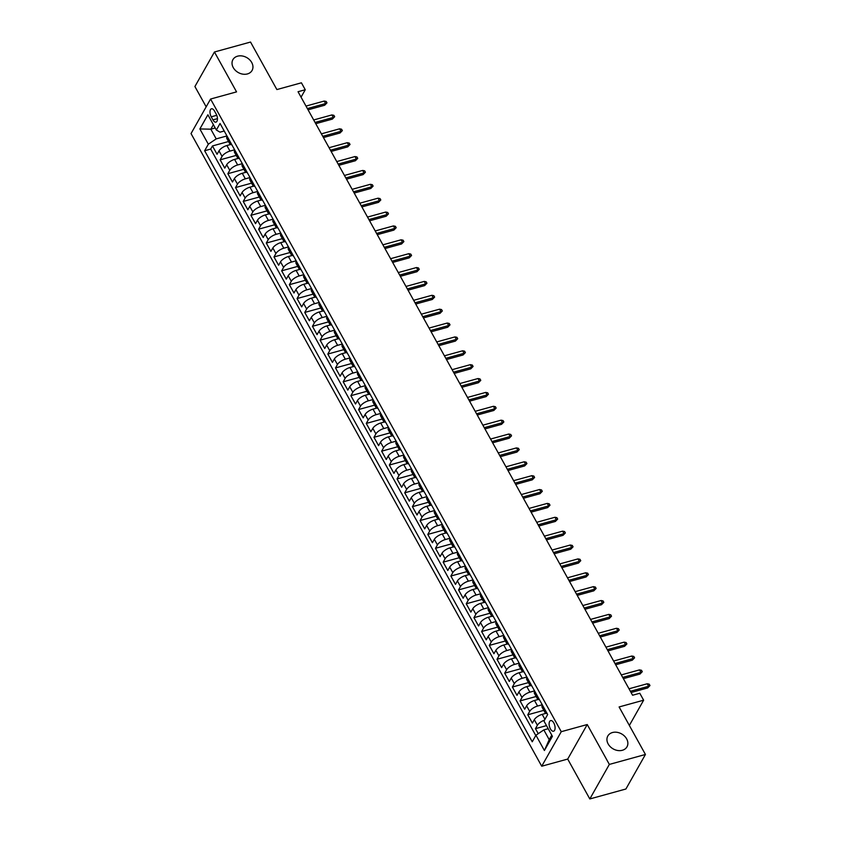 <?xml version="1.0" encoding="UTF-8"?>
<svg xmlns="http://www.w3.org/2000/svg" width="841" height="841" viewBox="0 0 841 841"><rect width="100%" height="100%" fill="white"/><g stroke="black" fill="none" stroke-linecap="round" stroke-linejoin="round"><path stroke-width="1.26" d="M612.479 732.532A10.996 8.599 -150.5 0 1 624.527 736.106A10.996 8.599 -150.5 0 1 626.976 746.829A10.996 8.599 -150.5 0 1 622.319 750.288A10.996 8.599 -150.5 0 1 610.272 746.713A10.996 8.599 -150.5 0 1 607.822 735.991A10.996 8.599 -150.5 0 1 612.479 732.532M237.572 56.179A10.996 8.599 -150.5 0 1 249.619 59.753A10.996 8.599 -150.5 0 1 252.058 70.476A10.996 8.599 -150.5 0 1 247.412 73.934A10.996 8.599 -150.5 0 1 235.364 70.36A10.996 8.599 -150.5 0 1 232.915 59.637A10.996 8.599 -150.5 0 1 237.572 56.179M553.788 722.924A5.498 2.702 -105.4 0 0 550.634 720.611A5.498 2.702 -105.4 0 0 550.403 728.895A5.498 2.702 -105.4 0 0 553.557 731.218A5.498 2.702 -105.4 0 0 553.788 722.924M589.814 798.95L625.904 789.005L645.436 754.472L609.347 764.416L587.239 724.532L561.262 731.691L541.72 766.225L567.707 759.066L589.814 798.95L609.347 764.416M561.262 731.691L210.576 99.038L191.033 133.572L541.72 766.225M210.576 99.038L236.552 91.879L214.444 51.995L194.912 86.528L206.171 106.828M214.444 51.995L250.534 42.05L276.878 89.567L301.414 82.807L305.262 89.745L298.04 91.732L632.579 695.244L639.791 693.257L643.638 700.196L619.102 706.955L645.436 754.472M230.571 144.526L226.891 145.535A6.875 2.649 151 0 0 219.007 150.865L217.073 154.271L212.468 145.945L228.51 141.519M234.639 149.803L229.971 151.086A6.875 2.649 151 0 0 222.077 156.415L220.153 159.822L236.205 155.396M220.153 159.822L224.768 168.147L226.692 164.741A6.875 2.649 151 0 1 234.586 159.412L238.255 158.402M245.95 172.279L242.271 173.288A6.875 2.649 151 0 0 234.387 178.607L232.463 182.013L227.848 173.698L243.89 169.272M253.646 186.145L249.966 187.165A6.875 2.649 151 0 0 242.071 192.484L240.148 195.89L235.533 187.564L251.585 183.149M261.33 200.021L257.651 201.031A6.875 2.649 151 0 0 249.766 206.36L247.843 209.766L243.228 201.441L259.27 197.015M269.025 213.898L265.346 214.907A6.875 2.649 151 0 0 257.462 220.237L255.527 223.643L250.912 215.317L266.965 210.891M276.71 227.774L273.031 228.784A6.875 2.649 151 0 0 265.146 234.103L263.222 237.509L258.608 229.194L274.65 224.768M284.405 241.64L280.726 242.66A6.875 2.649 151 0 0 272.841 247.979L270.907 251.385L266.292 243.06L282.345 238.644M292.09 255.517L288.41 256.526A6.875 2.649 151 0 0 280.526 261.856L278.602 265.262L273.987 256.936L290.04 252.51M299.785 269.393L296.106 270.403A6.875 2.649 151 0 0 288.221 275.732L286.287 279.138L281.672 270.813L297.725 266.387M307.47 283.27L303.79 284.279A6.875 2.649 151 0 0 295.906 289.598L293.982 293.004L289.367 284.689L305.42 280.263M315.165 297.136L311.485 298.156A6.875 2.649 151 0 0 303.601 303.475L301.677 306.881L297.062 298.555L313.104 294.14M322.86 311.012L319.181 312.022A6.875 2.649 151 0 0 311.286 317.351L309.362 320.757L304.747 312.431L320.799 308.006M330.545 324.889L326.865 325.898A6.875 2.649 151 0 0 318.981 331.228L317.057 334.634L312.442 326.308L328.484 321.882M338.24 338.765L334.56 339.775A6.875 2.649 151 0 0 326.676 345.094L324.742 348.5L320.127 340.185L336.179 335.759M345.924 352.631L342.245 353.651A6.875 2.649 151 0 0 334.361 358.97L332.437 362.376L327.822 354.05L343.864 349.635M353.619 366.508L349.94 367.528A6.875 2.649 151 0 0 342.056 372.847L340.121 376.253L335.506 367.927L351.559 363.501M361.304 380.384L357.625 381.394A6.875 2.649 151 0 0 349.74 386.723L347.817 390.129L343.202 381.803L359.254 377.378M368.999 394.261L365.32 395.27A6.875 2.649 151 0 0 357.436 400.589L355.501 404.006L350.886 395.68L366.939 391.254M376.684 408.127L373.005 409.147A6.875 2.649 151 0 0 365.12 414.466L363.196 417.872L358.581 409.546L374.634 405.131M384.379 422.003L380.7 423.023A6.875 2.649 151 0 0 372.815 428.342L370.881 431.748L366.277 423.422L382.319 418.997M392.064 435.88L388.395 436.889A6.875 2.649 151 0 0 380.5 442.219L378.576 445.625L373.961 437.299L390.014 432.873M399.759 449.756L396.079 450.765A6.875 2.649 151 0 0 388.195 456.085L386.271 459.501L381.656 451.175L397.698 446.75M407.454 463.622L403.775 464.642A6.875 2.649 151 0 0 395.88 469.961L393.956 473.367L389.341 465.041L405.394 460.626M415.139 477.499L411.459 478.518A6.875 2.649 151 0 0 403.575 483.838L401.651 487.244L397.036 478.918L413.078 474.503M422.834 491.375L419.154 492.384A6.875 2.649 151 0 0 411.27 497.714L409.336 501.12L404.721 492.794L420.773 488.369M430.518 505.252L426.839 506.261A6.875 2.649 151 0 0 418.955 511.58L417.031 514.997L412.416 506.671L428.468 502.245M438.214 519.118L434.534 520.137A6.875 2.649 151 0 0 426.65 525.457L424.716 528.863L420.101 520.537L436.153 516.122M445.898 532.994L442.219 534.014A6.875 2.649 151 0 0 434.334 539.333L432.411 542.739L427.796 534.413L443.848 529.998M453.593 546.871L449.914 547.88A6.875 2.649 151 0 0 442.03 553.21L440.095 556.616L435.491 548.29L451.533 543.864M461.278 560.747L457.609 561.756A6.875 2.649 151 0 0 449.714 567.086L447.79 570.492L443.175 562.166L459.228 557.741M468.973 574.613L465.294 575.633A6.875 2.649 151 0 0 457.409 580.952L455.486 584.358L450.871 576.032L466.913 571.617M476.668 588.49L472.989 589.509A6.875 2.649 151 0 0 465.094 594.829L463.17 598.235L458.555 589.909L474.608 585.494M484.353 602.366L480.674 603.375A6.875 2.649 151 0 0 472.789 608.705L470.865 612.111L466.25 603.785L482.292 599.36M492.048 616.243L488.369 617.252A6.875 2.649 151 0 0 480.484 622.582L478.55 625.988L473.935 617.662L489.988 613.236M499.733 630.109L496.053 631.128A6.875 2.649 151 0 0 488.169 636.448L486.245 639.854L481.63 631.528L497.672 627.113M507.428 643.985L503.748 645.005A6.875 2.649 151 0 0 495.864 650.324L493.93 653.73L489.315 645.404L505.367 640.989M515.112 657.862L511.433 658.871A6.875 2.649 151 0 0 503.549 664.201L501.625 667.607L497.01 659.281L513.063 654.855M522.808 671.738L519.128 672.747A6.875 2.649 151 0 0 511.244 678.077L509.31 681.483L504.695 673.157L520.747 668.732M530.492 685.604L526.813 686.624A6.875 2.649 151 0 0 518.929 691.943L517.005 695.349L512.39 687.023L528.442 682.608M538.187 699.481L534.508 700.5A6.875 2.649 151 0 0 526.624 705.82L524.7 709.226L520.085 700.9L536.127 696.485M545.883 713.357L542.203 714.366A6.875 2.649 151 0 0 534.308 719.696L532.385 723.102L527.77 714.776L543.822 710.351M211.238 116.825L212.92 119.874A5.33 2.618 -105.4 0 0 215.979 122.124A5.33 2.618 -105.4 0 0 216.2 114.092L214.508 111.044A5.33 2.618 -105.4 0 0 211.459 108.794A5.33 2.618 -105.4 0 0 211.238 116.825L216.757 115.301M215.212 127.969L210.828 129.178L216.211 138.891L208.326 144.21L204.636 150.739L532.248 741.773L535.938 735.234L544.4 750.498L552.421 736.317L543.969 721.052L547.659 714.524L220.048 123.49L216.358 130.029L220.016 132.163L224.221 131.007M208.326 144.21L199.864 128.946L207.895 114.765L216.358 130.029M542.256 704.758L537.588 706.041L534.508 700.5M534.561 690.882L529.893 692.175L526.813 686.624M526.876 677.016L522.208 678.298L519.128 672.747M519.181 663.139L514.513 664.422L511.433 658.871M511.486 649.263L506.818 650.545L503.748 645.005M503.801 635.386L499.134 636.679L496.053 631.128M496.106 621.52L491.438 622.803L488.369 617.252M488.421 607.644L483.754 608.926L480.674 603.375M480.726 593.767L476.059 595.05L472.989 589.509M473.041 579.891L468.374 581.184L465.294 575.633M465.346 566.025L460.679 567.307L457.609 561.756M457.662 552.148L452.994 553.431L449.914 547.88M449.967 538.272L445.299 539.554L442.219 534.014M442.271 524.395L437.604 525.688L434.534 520.137M434.587 510.529L429.919 511.812L426.839 506.261M426.892 496.653L422.224 497.935L419.154 492.384M419.207 482.776L414.539 484.059L411.459 478.518M411.512 468.9L406.844 470.193L403.775 464.642M403.827 455.034L399.16 456.316L396.079 450.765M396.132 441.157L391.464 442.44L388.395 436.889M388.447 427.281L383.78 428.563L380.7 423.023M380.752 413.404L376.085 414.697L373.005 409.147M373.057 399.538L368.4 400.821L365.32 395.27M365.372 385.662L360.705 386.944L357.625 381.394M357.677 371.785L353.01 373.068L349.94 367.528M349.993 357.909L345.325 359.202L342.245 353.651M342.298 344.043L337.63 345.325L334.56 339.775M334.613 330.166L329.945 331.449L326.865 325.898M326.918 316.29L322.25 317.572L319.181 312.022M319.233 302.413L314.566 303.706L311.485 298.156M311.538 288.547L306.87 289.83L303.79 284.279M303.853 274.671L299.186 275.953L296.106 270.403M296.158 260.794L291.491 262.077L288.41 256.526M288.463 246.918L283.795 248.211L280.726 242.66M280.778 233.052L276.111 234.334L273.031 228.784M273.083 219.175L268.416 220.458L265.346 214.907M265.399 205.299L260.731 206.581L257.651 201.031M257.703 191.422L253.036 192.715L249.966 187.165M250.019 177.556L245.351 178.839L242.271 173.288M242.324 163.68L237.656 164.962L234.586 159.412M212.468 145.945L210.692 149.067L535.77 735.528M544.463 720.169A6.875 2.649 -29 0 0 537.388 725.247L535.465 728.653L538.251 733.678M527.77 714.776L529.693 711.37A6.875 2.649 -29 0 1 537.588 706.041M520.085 700.9L522.009 697.494A6.875 2.649 -29 0 1 529.893 692.175M512.39 687.023L514.314 683.617A6.875 2.649 -29 0 1 522.208 678.298M504.695 673.157L506.629 669.751A6.875 2.649 -29 0 1 514.513 664.422M497.01 659.281L498.934 655.875A6.875 2.649 -29 0 1 506.818 650.545M489.315 645.404L491.249 641.998A6.875 2.649 -29 0 1 499.134 636.679M481.63 631.528L483.554 628.122A6.875 2.649 -29 0 1 491.438 622.803M473.935 617.662L475.869 614.256A6.875 2.649 -29 0 1 483.754 608.926M466.25 603.785L468.174 600.379A6.875 2.649 -29 0 1 476.059 595.05M458.555 589.909L460.49 586.503A6.875 2.649 -29 0 1 468.374 581.184M450.871 576.032L452.794 572.626A6.875 2.649 -29 0 1 460.679 567.307M443.175 562.166L445.099 558.76A6.875 2.649 -29 0 1 452.994 553.431M435.491 548.29L437.415 544.884A6.875 2.649 -29 0 1 445.299 539.554M427.796 534.413L429.719 531.007A6.875 2.649 -29 0 1 437.604 525.688M420.101 520.537L422.035 517.131A6.875 2.649 -29 0 1 429.919 511.812M412.416 506.671L414.34 503.265A6.875 2.649 -29 0 1 422.224 497.935M404.721 492.794L406.655 489.388A6.875 2.649 -29 0 1 414.539 484.059M397.036 478.918L398.96 475.512A6.875 2.649 -29 0 1 406.844 470.193M389.341 465.041L391.275 461.635A6.875 2.649 -29 0 1 399.16 456.316M381.656 451.175L383.58 447.769A6.875 2.649 -29 0 1 391.464 442.44M373.961 437.299L375.885 433.893A6.875 2.649 -29 0 1 383.78 428.563M366.277 423.422L368.2 420.016A6.875 2.649 -29 0 1 376.085 414.697M358.581 409.546L360.505 406.14A6.875 2.649 -29 0 1 368.4 400.821M350.886 395.68L352.821 392.274A6.875 2.649 -29 0 1 360.705 386.944M343.202 381.803L345.125 378.397A6.875 2.649 -29 0 1 353.01 373.068M335.506 367.927L337.441 364.521A6.875 2.649 -29 0 1 345.325 359.202M327.822 354.05L329.746 350.644A6.875 2.649 -29 0 1 337.63 345.325M320.127 340.185L322.061 336.778A6.875 2.649 -29 0 1 329.945 331.449M312.442 326.308L314.366 322.902A6.875 2.649 -29 0 1 322.25 317.572M304.747 312.431L306.671 309.025A6.875 2.649 -29 0 1 314.566 303.706M297.062 298.555L298.986 295.149A6.875 2.649 -29 0 1 306.87 289.83M289.367 284.689L291.291 281.283A6.875 2.649 -29 0 1 299.186 275.953M281.672 270.813L283.606 267.406A6.875 2.649 -29 0 1 291.491 262.077M273.987 256.936L275.911 253.53A6.875 2.649 -29 0 1 283.795 248.211M266.292 243.06L268.226 239.653A6.875 2.649 -29 0 1 276.111 234.334M258.608 229.194L260.531 225.787A6.875 2.649 -29 0 1 268.416 220.458M250.912 215.317L252.847 211.911A6.875 2.649 -29 0 1 260.731 206.581M243.228 201.441L245.151 198.034A6.875 2.649 -29 0 1 253.036 192.715M235.533 187.564L237.467 184.158A6.875 2.649 -29 0 1 245.351 178.839M227.848 173.698L229.772 170.292A6.875 2.649 -29 0 1 237.656 164.962M230.276 141.94L230.108 142.224A6.875 2.649 151 0 0 229.866 143.969A6.875 2.649 151 0 0 231.801 144.694M227.196 136.389L227.028 136.673A6.875 2.649 151 0 0 226.797 138.418L229.866 143.969M234.891 150.255L234.723 150.55A6.875 2.649 151 0 0 234.481 152.295L237.561 157.845A6.875 2.649 -29 0 1 237.793 156.1L237.961 155.806M242.576 164.132L242.408 164.426A6.875 2.649 151 0 0 242.176 166.171L245.246 171.722A6.875 2.649 -29 0 1 245.488 169.977L245.656 169.682M250.271 178.008L250.103 178.303A6.875 2.649 151 0 0 249.861 180.037L252.941 185.588A6.875 2.649 -29 0 1 253.183 183.853L253.341 183.559M257.956 191.885L257.788 192.179A6.875 2.649 151 0 0 257.556 193.914L260.626 199.464A6.875 2.649 -29 0 1 260.868 197.719L261.036 197.435M265.651 205.751L265.483 206.045A6.875 2.649 151 0 0 265.241 207.79L268.321 213.341A6.875 2.649 -29 0 1 268.563 211.596L268.721 211.301M273.336 219.627L273.178 219.921A6.875 2.649 151 0 0 272.936 221.667L276.006 227.217A6.875 2.649 -29 0 1 276.247 225.472L276.416 225.178M281.031 233.504L280.862 233.798A6.875 2.649 151 0 0 280.621 235.533L283.701 241.083A6.875 2.649 -29 0 1 283.943 239.349L284.111 239.054M288.715 247.38L288.558 247.674A6.875 2.649 151 0 0 288.316 249.409L291.396 254.96A6.875 2.649 -29 0 1 291.627 253.215L291.795 252.931M296.41 261.246L296.242 261.54A6.875 2.649 151 0 0 296.011 263.286L299.081 268.836A6.875 2.649 -29 0 1 299.322 267.091L299.491 266.797M304.106 275.123L303.937 275.417A6.875 2.649 151 0 0 303.696 277.162L306.776 282.713A6.875 2.649 -29 0 1 307.007 280.968L307.175 280.673M311.79 288.999L311.622 289.293A6.875 2.649 151 0 0 311.391 291.028L314.46 296.579A6.875 2.649 -29 0 1 314.702 294.844L314.87 294.55M319.485 302.876L319.317 303.17A6.875 2.649 151 0 0 319.075 304.905L322.156 310.455A6.875 2.649 -29 0 1 322.387 308.71L322.555 308.426M327.17 316.742L327.002 317.036A6.875 2.649 151 0 0 326.771 318.781L329.84 324.332A6.875 2.649 -29 0 1 330.082 322.587L330.25 322.292M334.865 330.618L334.697 330.912A6.875 2.649 151 0 0 334.455 332.658L337.535 338.208A6.875 2.649 -29 0 1 337.777 336.463L337.935 336.169M342.55 344.495L342.392 344.789A6.875 2.649 151 0 0 342.15 346.534L345.22 352.074A6.875 2.649 -29 0 1 345.462 350.34L345.63 350.045M350.245 358.371L350.077 358.665A6.875 2.649 151 0 0 349.835 360.4L352.915 365.951A6.875 2.649 -29 0 1 353.157 364.206L353.315 363.922M357.93 372.237L357.772 372.531A6.875 2.649 151 0 0 357.53 374.277L360.61 379.827A6.875 2.649 -29 0 1 360.842 378.082L361.01 377.788M365.625 386.114L365.457 386.408A6.875 2.649 151 0 0 365.215 388.153L368.295 393.704A6.875 2.649 -29 0 1 368.537 391.959L368.705 391.664M373.32 399.99L373.152 400.284A6.875 2.649 151 0 0 372.91 402.03L375.99 407.57A6.875 2.649 -29 0 1 376.221 405.835L376.39 405.541M381.005 413.867L380.836 414.161A6.875 2.649 151 0 0 380.605 415.896L383.675 421.446A6.875 2.649 -29 0 1 383.916 419.701L384.085 419.417M388.7 427.733L388.531 428.027A6.875 2.649 151 0 0 388.29 429.772L391.37 435.323A6.875 2.649 -29 0 1 391.601 433.578L391.769 433.283M396.384 441.609L396.216 441.903A6.875 2.649 151 0 0 395.985 443.649L399.055 449.199A6.875 2.649 -29 0 1 399.296 447.454L399.464 447.16M404.079 455.486L403.911 455.78A6.875 2.649 151 0 0 403.669 457.525L406.75 463.065A6.875 2.649 -29 0 1 406.991 461.331L407.149 461.036M411.764 469.362L411.596 469.656A6.875 2.649 151 0 0 411.365 471.391L414.434 476.942A6.875 2.649 -29 0 1 414.676 475.197L414.844 474.913M419.459 483.228L419.291 483.522A6.875 2.649 151 0 0 419.049 485.268L422.129 490.818A6.875 2.649 -29 0 1 422.371 489.073L422.529 488.779M427.144 497.105L426.986 497.399A6.875 2.649 151 0 0 426.744 499.144L429.814 504.695A6.875 2.649 -29 0 1 430.056 502.95L430.224 502.655M434.839 510.981L434.671 511.275A6.875 2.649 151 0 0 434.429 513.021L437.509 518.561A6.875 2.649 -29 0 1 437.751 516.826L437.919 516.532M442.524 524.858L442.366 525.152A6.875 2.649 151 0 0 442.124 526.886L445.204 532.437A6.875 2.649 -29 0 1 445.436 530.703L445.604 530.408M450.219 538.724L450.051 539.018A6.875 2.649 151 0 0 449.819 540.763L452.889 546.314A6.875 2.649 -29 0 1 453.131 544.569L453.299 544.274M457.914 552.6L457.746 552.894A6.875 2.649 151 0 0 457.504 554.639L460.584 560.19A6.875 2.649 -29 0 1 460.815 558.445L460.984 558.151M465.599 566.477L465.43 566.771A6.875 2.649 151 0 0 465.199 568.516L468.269 574.056A6.875 2.649 -29 0 1 468.511 572.322L468.679 572.027M473.294 580.353L473.126 580.647A6.875 2.649 151 0 0 472.884 582.382L475.964 587.933A6.875 2.649 -29 0 1 476.206 586.198L476.363 585.904M480.978 594.219L480.81 594.513A6.875 2.649 151 0 0 480.579 596.258L483.649 601.809A6.875 2.649 -29 0 1 483.89 600.064L484.059 599.77M488.674 608.096L488.505 608.39A6.875 2.649 151 0 0 488.264 610.135L491.344 615.686A6.875 2.649 -29 0 1 491.586 613.941L491.743 613.646M496.358 621.972L496.201 622.266A6.875 2.649 151 0 0 495.959 624.011L499.028 629.552A6.875 2.649 -29 0 1 499.27 627.817L499.438 627.523M504.053 635.849L503.885 636.143A6.875 2.649 151 0 0 503.643 637.877L506.724 643.428A6.875 2.649 -29 0 1 506.965 641.694L507.134 641.399M511.738 649.715L511.58 650.009A6.875 2.649 151 0 0 511.339 651.754L514.419 657.305A6.875 2.649 -29 0 1 514.65 655.56L514.818 655.265M519.433 663.591L519.265 663.885A6.875 2.649 151 0 0 519.023 665.63L522.103 671.181A6.875 2.649 -29 0 1 522.345 669.436L522.513 669.142M527.128 677.468L526.96 677.762A6.875 2.649 151 0 0 526.718 679.507L529.798 685.058A6.875 2.649 -29 0 1 530.03 683.312L530.198 683.018M534.813 691.344L534.645 691.638A6.875 2.649 151 0 0 534.413 693.373L537.483 698.924A6.875 2.649 -29 0 1 537.725 697.189L537.893 696.895M542.508 705.221L542.34 705.504A6.875 2.649 151 0 0 542.098 707.249L545.178 712.8A6.875 2.649 -29 0 1 545.41 711.055L545.578 710.761M226.944 135.927L216.211 138.891M629.352 725.447L643.638 700.196M301.057 97.167L305.262 89.745M213.383 124.668L210.828 129.178L199.864 128.946M548.206 728.705L543.822 729.914L549.205 739.628L551.759 735.118M210.692 149.067L204.636 150.739M535.465 728.653L546.492 725.615M239.496 158.571A6.875 2.649 -29 0 1 237.561 157.845M247.18 172.437A6.875 2.649 -29 0 1 245.246 171.722M254.876 186.313A6.875 2.649 -29 0 1 252.941 185.588M262.56 200.19A6.875 2.649 -29 0 1 260.626 199.464M270.255 214.066A6.875 2.649 -29 0 1 268.321 213.341M277.94 227.932A6.875 2.649 -29 0 1 276.006 227.217M285.635 241.809A6.875 2.649 -29 0 1 283.701 241.083M293.33 255.685A6.875 2.649 -29 0 1 291.396 254.96M301.015 269.562A6.875 2.649 -29 0 1 299.081 268.836M308.71 283.428A6.875 2.649 -29 0 1 306.776 282.713M316.395 297.304A6.875 2.649 -29 0 1 314.46 296.579M324.09 311.181A6.875 2.649 -29 0 1 322.156 310.455M331.775 325.057A6.875 2.649 -29 0 1 329.84 324.332M339.47 338.923A6.875 2.649 -29 0 1 337.535 338.208M347.154 352.8A6.875 2.649 -29 0 1 345.22 352.074M354.849 366.676A6.875 2.649 -29 0 1 352.915 365.951M362.534 380.553A6.875 2.649 -29 0 1 360.61 379.827M370.229 394.418A6.875 2.649 -29 0 1 368.295 393.704M377.924 408.295A6.875 2.649 -29 0 1 375.99 407.57M385.609 422.171A6.875 2.649 -29 0 1 383.675 421.446M393.304 436.048A6.875 2.649 -29 0 1 391.37 435.323M400.989 449.914A6.875 2.649 -29 0 1 399.055 449.199M408.684 463.79A6.875 2.649 -29 0 1 406.75 463.065M416.369 477.667A6.875 2.649 -29 0 1 414.434 476.942M424.064 491.543A6.875 2.649 -29 0 1 422.129 490.818M431.748 505.42A6.875 2.649 -29 0 1 429.814 504.695M439.444 519.286A6.875 2.649 -29 0 1 437.509 518.561M447.139 533.162A6.875 2.649 -29 0 1 445.204 532.437M454.823 547.039A6.875 2.649 -29 0 1 452.889 546.314M462.518 560.915A6.875 2.649 -29 0 1 460.584 560.19M470.203 574.781A6.875 2.649 -29 0 1 468.269 574.056M477.898 588.658A6.875 2.649 -29 0 1 475.964 587.933M485.583 602.534A6.875 2.649 -29 0 1 483.649 601.809M493.278 616.411A6.875 2.649 -29 0 1 491.344 615.686M500.963 630.277A6.875 2.649 -29 0 1 499.028 629.552M508.658 644.153A6.875 2.649 -29 0 1 506.724 643.428M516.353 658.03A6.875 2.649 -29 0 1 514.419 657.305M524.038 671.906A6.875 2.649 -29 0 1 522.103 671.181M531.733 685.772A6.875 2.649 -29 0 1 529.798 685.058M539.417 699.649A6.875 2.649 -29 0 1 537.483 698.924M535.938 735.234L543.822 729.914M547.113 713.525A6.875 2.649 -29 0 1 545.178 712.8M544.4 750.498L549.205 739.628M587.239 724.532L567.707 759.066M308.069 109.814L324.658 105.241L325.604 103.559L307.385 108.584M324.227 101.057L326.192 101.467L326.97 102.854L325.604 103.559L324.227 101.057L305.998 106.082M326.97 102.854L324.658 105.241M315.753 123.68L332.353 119.107L333.299 117.435L315.07 122.45M331.911 114.933L333.888 115.343L334.655 116.731L333.299 117.435L331.911 114.933L313.693 119.958M334.655 116.731L332.353 119.107M323.449 137.556L340.037 132.983L340.983 131.301L322.765 136.326M339.606 128.81L341.572 129.22L342.35 130.607L340.983 131.301L339.606 128.81L321.378 133.835M342.35 130.607L340.037 132.983M331.133 151.433L347.732 146.86L348.679 145.178L330.45 150.203M347.291 142.686L349.267 143.096L350.035 144.484L348.679 145.178L347.291 142.686L329.073 147.701M350.035 144.484L347.732 146.86M338.828 165.309L355.417 160.736L356.374 159.054L338.145 164.079M354.986 156.552L356.962 156.973L357.73 158.35L356.374 159.054L354.986 156.552L336.757 161.577M357.73 158.35L355.417 160.736M346.513 179.175L363.112 174.602L364.058 172.931L345.83 177.945M362.671 170.429L364.647 170.839L365.415 172.226L364.058 172.931L362.671 170.429L344.453 175.454M365.415 172.226L363.112 174.602M354.208 193.052L370.797 188.479L371.754 186.797L353.525 191.822M370.366 184.305L372.342 184.715L373.11 186.103L371.754 186.797L370.366 184.305L352.137 189.33M373.11 186.103L370.797 188.479M361.893 206.928L378.492 202.355L379.438 200.673L361.22 205.698M378.061 198.182L380.027 198.592L380.794 199.979L379.438 200.673L378.061 198.182L359.832 203.196M380.794 199.979L378.492 202.355M369.588 220.805L386.177 216.232L387.133 214.55L368.905 219.575M385.746 212.048L387.722 212.468L388.489 213.845L387.133 214.55L385.746 212.048L367.517 217.073M388.489 213.845L386.177 216.232M377.273 234.671L393.872 230.108L394.818 228.426L376.6 233.441M393.441 225.924L395.407 226.334L396.174 227.722L394.818 228.426L393.441 225.924L375.212 230.949M396.174 227.722L393.872 230.108M384.968 248.547L401.556 243.974L402.513 242.292L384.284 247.317M401.125 239.801L403.102 240.211L403.869 241.598L402.513 242.292L401.125 239.801L382.897 244.826M403.869 241.598L401.556 243.974M392.663 262.424L409.252 257.851L410.198 256.169L391.98 261.194M408.821 253.677L410.786 254.087L411.564 255.475L410.198 256.169L408.821 253.677L390.592 258.692M411.564 255.475L409.252 257.851M400.348 276.3L416.947 271.727L417.893 270.045L399.664 275.07M416.505 267.543L418.482 267.964L419.249 269.351L417.893 270.045L416.505 267.543L398.287 272.568M419.249 269.351L416.947 271.727M408.043 290.166L424.631 285.604L425.588 283.922L407.359 288.936M424.2 281.42L426.177 281.83L426.944 283.217L425.588 283.922L424.2 281.42L405.972 286.445M426.944 283.217L424.631 285.604M415.727 304.043L432.327 299.47L433.273 297.788L415.044 302.813M431.885 295.296L433.861 295.706L434.629 297.094L433.273 297.788L431.885 295.296L413.667 300.321M434.629 297.094L432.327 299.47M423.422 317.919L440.011 313.346L440.968 311.664L422.739 316.689M439.58 309.173L441.557 309.583L442.324 310.97L440.968 311.664L439.58 309.173L421.352 314.187M442.324 310.97L440.011 313.346M431.107 331.796L447.706 327.223L448.652 325.541L430.424 330.566M447.275 323.039L449.241 323.459L450.009 324.847L448.652 325.541L447.275 323.039L429.047 328.064M450.009 324.847L447.706 327.223M438.802 345.662L455.391 341.099L456.348 339.417L438.119 344.432M454.96 336.915L456.936 337.325L457.704 338.713L456.348 339.417L454.96 336.915L436.731 341.94M457.704 338.713L455.391 341.099M446.487 359.538L463.086 354.965L464.032 353.283L445.814 358.308M462.655 350.792L464.621 351.202L465.388 352.589L464.032 353.283L462.655 350.792L444.426 355.817M465.388 352.589L463.086 354.965M454.182 373.415L470.771 368.842L471.727 367.16L453.499 372.185M470.34 364.668L472.316 365.078L473.084 366.466L471.727 367.16L470.34 364.668L452.111 369.683M473.084 366.466L470.771 368.842M461.877 387.291L478.466 382.718L479.412 381.036L461.194 386.061M478.035 378.534L480.001 378.955L480.779 380.342L479.412 381.036L478.035 378.534L459.806 383.559M480.779 380.342L478.466 382.718M469.562 401.157L486.161 396.595L487.107 394.913L468.879 399.927M485.72 392.411L487.696 392.821L488.463 394.208L487.107 394.913L485.72 392.411L467.501 397.436M488.463 394.208L486.161 396.595M477.257 415.034L493.846 410.461L494.802 408.789L476.574 413.804M493.415 406.287L495.391 406.697L496.158 408.085L494.802 408.789L493.415 406.287L475.186 411.312M496.158 408.085L493.846 410.461M484.942 428.91L501.541 424.337L502.487 422.655L484.258 427.68M501.099 420.164L503.076 420.574L503.843 421.961L502.487 422.655L501.099 420.164L482.881 425.178M503.843 421.961L501.541 424.337M492.637 442.786L509.226 438.214L510.182 436.532L491.953 441.557M508.794 434.03L510.771 434.45L511.538 435.838L510.182 436.532L508.794 434.03L490.566 439.055M511.538 435.838L509.226 438.214M500.321 456.663L516.921 452.09L517.867 450.408L499.638 455.423M516.479 447.906L518.455 448.316L519.223 449.704L517.867 450.408L516.479 447.906L498.261 452.931M519.223 449.704L516.921 452.09M508.017 470.529L524.605 465.956L525.562 464.285L507.333 469.299M524.174 461.783L526.151 462.193L526.918 463.58L525.562 464.285L524.174 461.783L505.946 466.808M526.918 463.58L524.605 465.956M515.701 484.405L532.3 479.833L533.247 478.151L515.028 483.176M531.869 475.659L533.835 476.069L534.603 477.457L533.247 478.151L531.869 475.659L513.641 480.674M534.603 477.457L532.3 479.833M523.396 498.282L539.985 493.709L540.942 492.027L522.713 497.052M539.554 489.525L541.53 489.946L542.298 491.333L540.942 492.027L539.554 489.525L521.325 494.55M542.298 491.333L539.985 493.709M531.091 512.158L547.68 507.586L548.626 505.904L530.408 510.929M547.249 503.402L549.215 503.812L549.993 505.199L548.626 505.904L547.249 503.402L529.021 508.427M549.993 505.199L547.68 507.586M538.776 526.024L555.375 521.452L556.322 519.78L538.093 524.795M554.934 517.278L556.91 517.688L557.678 519.076L556.322 519.78L554.934 517.278L536.716 522.303M557.678 519.076L555.375 521.452M546.471 539.901L563.06 535.328L564.006 533.646L545.788 538.671M562.629 531.155L564.595 531.565L565.373 532.952L564.006 533.646L562.629 531.155L544.4 536.169M565.373 532.952L563.06 535.328M554.156 553.777L570.755 549.205L571.701 547.523L553.473 552.548M570.314 545.021L572.29 545.441L573.057 546.829L571.701 547.523L570.314 545.021L552.095 550.046M573.057 546.829L570.755 549.205M561.851 567.654L578.44 563.081L579.396 561.399L561.168 566.424M578.009 558.897L579.985 559.307L580.753 560.695L579.396 561.399L578.009 558.897L559.78 563.922M580.753 560.695L578.44 563.081M569.536 581.52L586.135 576.947L587.081 575.276L568.852 580.29M585.693 572.774L587.67 573.184L588.437 574.571L587.081 575.276L585.693 572.774L567.475 577.799M588.437 574.571L586.135 576.947M577.231 595.396L593.82 590.824L594.776 589.142L576.548 594.167M593.389 586.65L595.365 587.06L596.132 588.448L594.776 589.142L593.389 586.65L575.16 591.665M596.132 588.448L593.82 590.824M584.915 609.273L601.515 604.7L602.461 603.018L584.243 608.043M601.084 600.527L603.05 600.937L603.817 602.324L602.461 603.018L601.084 600.527L582.855 605.541M603.817 602.324L601.515 604.7M592.611 623.149L609.199 618.577L610.156 616.895L591.927 621.92M608.768 614.393L610.745 614.803L611.512 616.19L610.156 616.895L608.768 614.393L590.54 619.418M611.512 616.19L609.199 618.577M600.295 637.015L616.895 632.443L617.841 630.771L599.622 635.785M616.464 628.269L618.429 628.679L619.197 630.067L617.841 630.771L616.464 628.269L598.235 633.294M619.197 630.067L616.895 632.443M607.99 650.892L624.579 646.319L625.536 644.637L607.307 649.662M624.148 642.146L626.125 642.556L626.892 643.943L625.536 644.637L624.148 642.146L605.919 647.16M626.892 643.943L624.579 646.319M615.686 664.768L632.274 660.196L633.22 658.514L615.002 663.538M631.843 656.022L633.809 656.432L634.587 657.82L633.22 658.514L631.843 656.022L613.615 661.037M634.587 657.82L632.274 660.196M623.37 678.645L639.969 674.072L640.916 672.39L622.687 677.415M639.528 669.888L641.504 670.298L642.272 671.686L640.916 672.39L639.528 669.888L621.31 674.913M642.272 671.686L639.969 674.072M631.065 692.511L647.654 687.938L648.611 686.267L630.382 691.281M647.223 683.765L649.199 684.175L649.967 685.562L648.611 686.267L647.223 683.765L628.994 688.79M649.967 685.562L647.654 687.938M544.947 719.328L542.203 714.366M229.971 151.086L226.891 145.535M222.077 156.415L219.007 150.865M537.388 725.247L534.308 719.696M529.693 711.37L526.624 705.82M522.009 697.494L518.929 691.943M514.314 683.617L511.244 678.077M506.629 669.751L503.549 664.201M498.934 655.875L495.864 650.324M491.249 641.998L488.169 636.448M483.554 628.122L480.484 622.582M475.869 614.256L472.789 608.705M468.174 600.379L465.094 594.829M460.49 586.503L457.409 580.952M452.794 572.626L449.714 567.086M445.099 558.76L442.03 553.21M437.415 544.884L434.334 539.333M429.719 531.007L426.65 525.457M422.035 517.131L418.955 511.58M414.34 503.265L411.27 497.714M406.655 489.388L403.575 483.838M398.96 475.512L395.88 469.961M391.275 461.635L388.195 456.085M383.58 447.769L380.5 442.219M375.885 433.893L372.815 428.342M368.2 420.016L365.12 414.466M360.505 406.14L357.436 400.589M352.821 392.274L349.74 386.723M345.125 378.397L342.056 372.847M337.441 364.521L334.361 358.97M329.746 350.644L326.676 345.094M322.061 336.778L318.981 331.228M314.366 322.902L311.286 317.351M306.671 309.025L303.601 303.475M298.986 295.149L295.906 289.598M291.291 281.283L288.221 275.732M283.606 267.406L280.526 261.856M275.911 253.53L272.841 247.979M268.226 239.653L265.146 234.103M260.531 225.787L257.462 220.237M252.847 211.911L249.766 206.36M245.151 198.034L242.071 192.484M237.467 184.158L234.387 178.607M229.772 170.292L226.692 164.741M230.108 142.224L227.028 136.673M237.793 156.1L234.723 150.55M245.488 169.977L242.408 164.426M253.183 183.853L250.103 178.303M260.868 197.719L257.788 192.179M268.563 211.596L265.483 206.045M276.247 225.472L273.178 219.921M283.943 239.349L280.862 233.798M291.627 253.215L288.558 247.674M299.322 267.091L296.242 261.54M307.007 280.968L303.937 275.417M314.702 294.844L311.622 289.293M322.387 308.71L319.317 303.17M330.082 322.587L327.002 317.036M337.777 336.463L334.697 330.912M345.462 350.34L342.392 344.789M353.157 364.206L350.077 358.665M360.842 378.082L357.772 372.531M368.537 391.959L365.457 386.408M376.221 405.835L373.152 400.284M383.916 419.701L380.836 414.161M391.601 433.578L388.531 428.027M399.296 447.454L396.216 441.903M406.991 461.331L403.911 455.78M414.676 475.197L411.596 469.656M422.371 489.073L419.291 483.522M430.056 502.95L426.986 497.399M437.751 516.826L434.671 511.275M445.436 530.703L442.366 525.152M453.131 544.569L450.051 539.018M460.815 558.445L457.746 552.894M468.511 572.322L465.43 566.771M476.206 586.198L473.126 580.647M483.89 600.064L480.81 594.513M491.586 613.941L488.505 608.39M499.27 627.817L496.201 622.266M506.965 641.694L503.885 636.143M514.65 655.56L511.58 650.009M522.345 669.436L519.265 663.885M530.03 683.312L526.96 677.762M537.725 697.189L534.645 691.638M545.41 711.055L542.34 705.504M217.451 118.634L212.92 119.874"/></g></svg>
